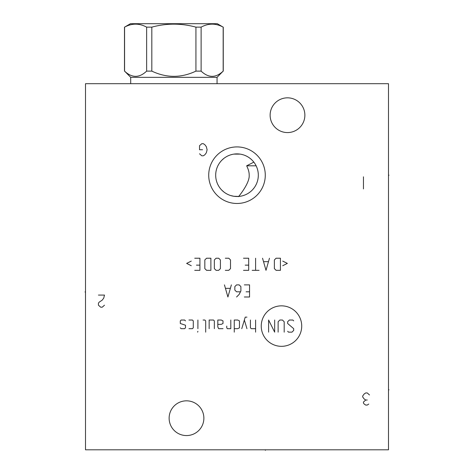 <?xml version="1.0" encoding="UTF-8"?>
<svg xmlns="http://www.w3.org/2000/svg" width="474" height="474" viewBox="0 0 474 474"><rect width="100%" height="100%" fill="white"/><g stroke="black" fill="none" stroke-linecap="round" stroke-linejoin="round"><path stroke-width="0.71" d="M388.496 83.691L85.504 83.691L85.504 449.808L388.496 449.808L388.496 83.691M208.72 175.196A28.28 28.28 0 0 1 237 146.916A28.28 28.28 0 0 1 265.28 175.196A28.28 28.28 0 0 1 237 203.476A28.28 28.28 0 0 1 208.72 175.196M169.129 418.198A17.372 17.372 0 0 1 186.501 400.826A17.372 17.372 0 0 1 203.873 418.198A17.372 17.372 0 0 1 186.501 435.57A17.372 17.372 0 0 1 169.129 418.198M270.127 115.206A17.372 17.372 0 0 1 287.499 97.834A17.372 17.372 0 0 1 304.871 115.206A17.372 17.372 0 0 1 287.499 132.578A17.372 17.372 0 0 1 270.127 115.206M232.266 154.417L230.708 154.838M229.209 155.359L227.769 155.987M226.412 156.704L225.138 157.492M223.953 158.346L221.832 160.224M220.908 161.225L220.469 161.747M220.072 162.25L219.32 163.299M218.65 164.365L218.052 165.438M217.536 166.522L217.205 167.304M217.086 167.606L216.707 168.691M216.393 169.775L216.132 170.859M215.8 173.034L215.717 174.112M240.128 154.115L233.872 154.115M254.194 162.606L253.003 161.124M252.079 160.135L251.078 159.199M251.066 159.187L249.964 158.286M248.785 157.445L247.523 156.663M246.172 155.964L244.744 155.342M243.263 154.826L241.722 154.417M253.839 162.138L246.664 165.805C248.412 169.348 249.253 172.483 249.188 175.196C249.869 183.722 237.13 198.316 238.618 196.509M230.708 195.555L233.872 196.277L238.801 196.432M215.717 176.275L215.8 177.359M216.132 179.528L216.393 180.618M216.707 181.702L217.086 182.786M217.216 183.118L217.536 183.871M218.052 184.955L218.65 186.027M219.32 187.094L220.072 188.142M220.469 188.646L220.908 189.167M221.832 190.169L223.953 192.047M225.138 192.9L226.412 193.688M227.769 194.405L229.209 195.033M258.277 173.964L258.17 172.732M257.992 171.511L257.743 170.314M257.429 169.135L257.281 168.661M257.056 167.992L256.618 166.878M240.371 196.236L240.993 196.129M241.681 195.987L242.427 195.803M243.227 195.578L244.928 194.98M244.993 194.95L245.805 194.601M246.693 194.174L247.588 193.688M248.483 193.149L250.248 191.887M251.107 191.17L251.949 190.388M252.755 189.547L254.283 187.663M254.982 186.632L255.569 185.654M255.634 185.53L256.233 184.374M256.76 183.171L257.222 181.915M257.607 180.618L257.915 179.291M258.134 177.94L258.265 176.571M246.664 165.805L256.126 165.805L255.717 165.011M215.688 175.196A21.312 21.312 0 0 1 237 153.884A21.312 21.312 0 0 1 258.312 175.196A21.312 21.312 0 0 1 237 196.509A21.312 21.312 0 0 1 215.688 175.196M130.7 77.327L217.051 77.327L223.171 71.118C215.818 78.08 208.465 78.08 201.118 71.118L195.934 71.118C181.228 78.08 166.522 78.08 151.816 71.118L146.638 71.118C139.285 78.08 131.932 78.08 124.579 71.118L130.7 77.327L130.7 83.691M217.051 77.327L217.051 83.691M124.579 71.118L124.579 27.142C131.932 23.155 139.285 23.155 146.638 27.142L151.816 27.142C166.522 23.155 181.228 23.155 195.934 27.142L201.118 27.142C208.465 23.155 215.818 23.155 223.171 27.142L217.305 23.7L130.445 23.7L124.579 27.142M146.638 71.118L146.638 27.142M223.171 71.118L223.171 27.142M201.118 71.118L201.118 27.142M195.934 71.118L195.934 27.142M151.816 71.118L151.816 27.142M265.381 449.808L265.381 450.3L265.381 449.808M388.496 389.818L388.988 389.818L388.496 389.818M388.496 175.196L388.988 175.196L388.496 175.196M199.53 153.783L201.8 155.804L203.316 155.804L204.833 154.797L206.35 152.776L207.102 149.743L206.35 146.715L204.833 144.694L203.316 143.687L201.8 143.687L199.53 145.708L199.53 149.743L202.558 149.743M281.479 346.328A20.24 20.24 0 0 0 301.719 326.088A20.24 20.24 0 0 0 281.479 305.849A20.24 20.24 0 0 0 261.239 326.088A20.24 20.24 0 0 0 281.479 346.328M287.641 331.279L288.506 332.144L291.972 332.144L293.702 330.414L293.702 328.683L287.641 323.487L287.641 321.757L289.377 320.027L292.837 320.027L293.702 320.892M278.12 332.144L278.12 321.757L279.85 320.027L282.451 320.027L284.181 321.757L284.181 332.144M274.659 320.027L274.659 332.144L268.598 320.027L268.598 332.144M255.61 320.027L255.61 332.144M250.42 320.027L250.42 327.818L251.285 328.683L255.61 328.683M246.954 317.142L245.224 317.142L241.764 328.683M246.954 328.683L244.359 320.027M234.257 328.683L237.723 328.683L239.453 327.818L239.453 320.892L237.723 320.027L234.257 320.027L234.257 332.144M226.756 326.088L226.756 327.818L227.33 328.683L230.797 328.683L230.797 320.027M217.809 324.352L221.275 324.352L223.005 323.487L223.005 320.892L221.275 320.027L217.809 320.027L217.809 326.953L218.674 328.683L223.005 328.683M214.349 328.683L214.349 320.892L213.484 320.027L209.153 320.027L209.153 328.683M205.692 332.144L205.692 320.892L204.827 320.027L203.091 320.027M197.901 320.027L197.901 328.683M197.901 331.279L197.611 332.144L197.901 331.279M188.954 328.683L192.414 328.683L193.285 327.818L193.285 320.892L192.414 320.027L188.954 320.027M185.494 320.892L184.623 320.027L181.163 320.027L180.298 320.892L180.298 323.487L185.494 325.223L185.494 327.818L184.623 328.683L181.163 328.683L180.298 327.818M244.359 296.997L249.555 296.997L249.555 284.88L244.359 284.88M246.089 291.806L249.555 291.806M236.567 296.997L239.163 294.401L240.893 290.941L240.893 286.61L239.163 284.88L236.567 284.88L234.837 286.61L234.837 290.076L236.567 291.806L240.318 291.806M224.445 284.88L227.911 296.997L231.371 284.88M230.216 288.34L225.6 288.34M282.735 265.718L287.357 263.408L282.735 261.103M280.43 258.217L276.099 258.217L274.369 259.948L274.369 268.604L276.099 270.334L280.43 270.334L280.43 258.217M262.537 258.217L266.003 270.334L269.463 258.217M268.308 261.678L263.692 261.678M255.61 258.217L255.61 270.334M259.077 270.334L252.15 270.334M243.494 270.334L248.684 270.334L248.684 258.217L243.494 258.217M245.224 265.144L248.684 265.144M225.316 270.334L228.776 270.334L230.506 268.604L230.506 259.948L228.776 258.217L225.316 258.217M220.41 259.948L218.674 258.217L216.079 258.217L214.349 259.948L214.349 268.604L216.079 270.334L218.674 270.334L220.41 268.604L220.41 259.948M210.883 258.217L206.557 258.217L204.827 259.948L204.827 268.604L206.557 270.334L210.883 270.334L210.883 258.217M194.725 270.334L199.921 270.334L199.921 258.217L194.725 258.217M196.455 265.144L199.921 265.144M191.265 261.103L186.643 263.408L191.265 265.718M98.432 295.083L104.493 295.083L103.735 298.11L102.218 300.131L99.19 302.151L98.432 303.159L98.432 305.179L100.701 307.199L102.218 307.199L104.493 305.179M369.507 394.966L367.237 392.946L365.721 392.946L364.204 393.959L362.693 395.98L362.693 396.987L364.204 399.007L365.721 400.015L363.451 402.035L363.451 403.048L364.204 404.055L365.721 405.069L367.237 405.069L368.748 404.055M367.237 400.015L365.721 400.015M363.451 188.93L363.451 176.814M85.504 291.948L85.012 291.948L85.504 291.948M124.49 71.118L124.49 27.142M223.266 71.118L223.266 27.142"/></g></svg>
